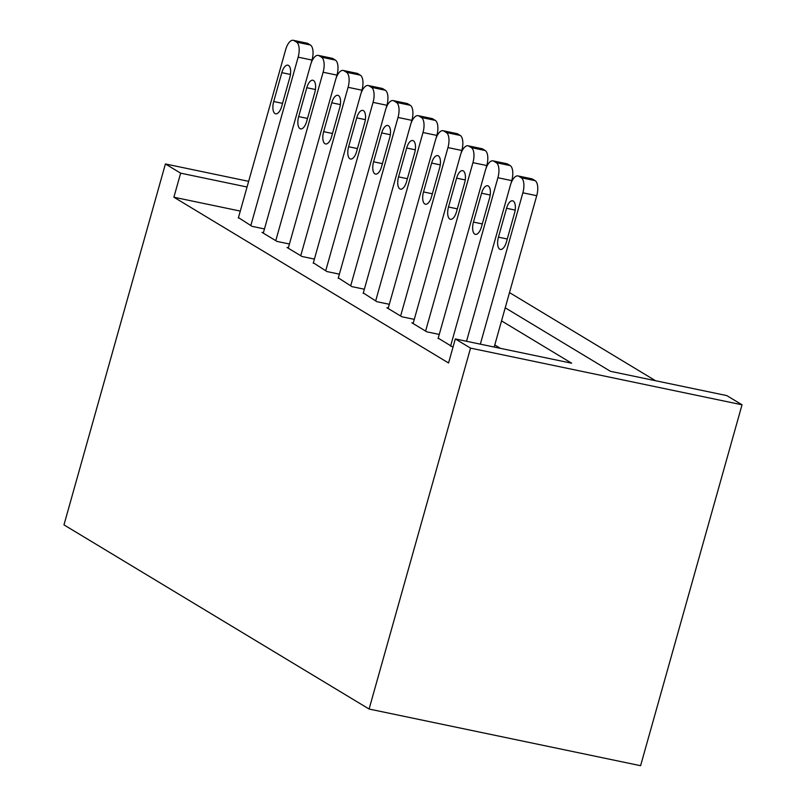 <?xml version="1.0" encoding="UTF-8"?>
<svg xmlns="http://www.w3.org/2000/svg" width="806" height="806" viewBox="0 0 806 806"><rect width="100%" height="100%" fill="white"/><g stroke="black" fill="none" stroke-linecap="round" stroke-linejoin="round"><path stroke-width="1.21" d="M655.52 380.714L509.493 292.588M505.221 307.801L610.454 371.314L726.8 395.595L742.034 404.793L640.589 765.7L369.098 709.038L63.966 524.877L165.411 163.961L180.645 173.159L173.884 197.218L448.549 362.992L455.319 338.933L571.666 363.214L501.534 320.889M369.098 709.038L470.543 348.121L455.319 338.933M248.641 181.34L165.411 163.961M247.049 187.012L180.645 173.159M470.543 348.121L742.034 404.793M500.385 348.333L494.773 344.948M240.279 211.081L173.884 197.218M438.212 338.157L453.002 347.164M413.236 323.085L411.866 322.803L426.848 331.84L439.26 334.43M388.27 308.013L386.89 307.731L401.872 316.768L414.284 319.367M363.305 292.951L376.906 301.696L389.318 304.295M338.329 277.879L351.93 286.634L364.352 289.223M313.363 262.806L326.964 271.562L339.376 274.151M288.387 247.734L287.017 247.452L301.998 256.489L314.411 259.079M263.421 232.662L262.041 232.38L277.022 241.417L289.435 244.006M238.455 217.6L252.056 226.345L264.469 228.944M238.324 218.063L285.667 49.64A12.614 5.571 -78.2 0 1 293.233 40.3A12.614 5.571 -78.2 0 1 294.039 40.622L296.537 42.124A12.614 5.571 -78.2 0 1 298.149 57.176L250.807 225.599M311.176 63.009L312.003 60.057L298.149 57.176M281.818 72.651A10.095 4.453 101.8 0 1 287.883 65.175A10.095 4.453 101.8 0 1 289.817 77.467L281.697 106.342A10.095 4.453 101.8 0 1 275.642 113.807A10.095 4.453 101.8 0 1 273.708 101.516L281.818 72.651L290.442 74.444M293.233 40.3L307.086 43.192A12.614 5.571 101.8 0 1 307.892 43.514L310.391 45.015A12.614 5.571 101.8 0 1 312.003 60.057M263.29 233.136L310.632 64.702A12.614 5.571 -78.2 0 1 318.209 55.372A12.614 5.571 -78.2 0 1 319.005 55.695L321.503 57.196A12.614 5.571 -78.2 0 1 323.115 72.238L275.773 240.662M336.142 78.071L336.968 75.129L323.115 72.238M306.794 87.713A10.095 4.453 101.8 0 1 312.849 80.247A10.095 4.453 101.8 0 1 314.783 92.539L306.663 121.414A10.095 4.453 101.8 0 1 300.608 128.879A10.095 4.453 101.8 0 1 298.673 116.588L306.794 87.713L315.418 89.516M318.209 55.372L332.052 58.264A12.614 5.571 101.8 0 1 332.858 58.576L335.356 60.087A12.614 5.571 101.8 0 1 336.968 75.129M288.256 248.198L335.598 79.774A12.614 5.571 -78.2 0 1 343.175 70.444A12.614 5.571 -78.2 0 1 343.981 70.757L346.479 72.268A12.614 5.571 -78.2 0 1 348.091 87.31L300.749 255.734M361.108 93.143L361.934 90.201L348.091 87.31M331.76 102.785A10.095 4.453 101.8 0 1 337.825 95.32A10.095 4.453 101.8 0 1 339.749 107.611L331.639 136.486A10.095 4.453 101.8 0 1 325.584 143.952A10.095 4.453 101.8 0 1 323.649 131.66L331.76 102.785L340.384 104.589M343.175 70.444L357.028 73.336A12.614 5.571 101.8 0 1 357.834 73.648L360.322 75.159A12.614 5.571 101.8 0 1 361.934 90.201M313.232 263.27L360.574 94.846A12.614 5.571 -78.2 0 1 368.14 85.507A12.614 5.571 -78.2 0 1 368.947 85.829L371.445 87.34A12.614 5.571 -78.2 0 1 373.057 102.382L325.715 270.806M386.084 108.216L386.91 105.274L373.057 102.382M356.736 117.857A10.095 4.453 101.8 0 1 362.791 110.392A10.095 4.453 101.8 0 1 364.725 122.683L356.605 151.548A10.095 4.453 101.8 0 1 350.55 159.024A10.095 4.453 101.8 0 1 348.615 146.732L356.736 117.857L365.35 119.661M368.14 85.507L381.994 88.398A12.614 5.571 101.8 0 1 382.8 88.72L385.298 90.232A12.614 5.571 101.8 0 1 386.91 105.274M338.198 278.342L385.54 109.918A12.614 5.571 -78.2 0 1 393.116 100.579A12.614 5.571 -78.2 0 1 393.922 100.901L396.411 102.412A12.614 5.571 -78.2 0 1 398.023 117.454L350.681 285.878M411.05 123.288L411.876 120.346L398.023 117.454M381.701 132.93A10.095 4.453 101.8 0 1 387.757 125.464A10.095 4.453 101.8 0 1 389.691 137.745L381.581 166.62A10.095 4.453 101.8 0 1 375.515 174.096A10.095 4.453 101.8 0 1 373.591 161.804L381.701 132.93L390.326 134.723M393.116 100.579L406.97 103.47A12.614 5.571 101.8 0 1 407.765 103.793L410.264 105.294A12.614 5.571 101.8 0 1 411.876 120.346M363.174 293.414L410.516 124.99A12.614 5.571 -78.2 0 1 418.082 115.651A12.614 5.571 -78.2 0 1 418.888 115.973L421.387 117.475A12.614 5.571 -78.2 0 1 422.999 132.527L375.656 300.95M436.026 138.36L436.852 135.418L422.999 132.527M406.677 148.002A10.095 4.453 101.8 0 1 412.732 140.526A10.095 4.453 101.8 0 1 414.667 152.818L406.546 181.693A10.095 4.453 101.8 0 1 400.491 189.158A10.095 4.453 101.8 0 1 398.557 176.867L406.677 148.002L415.292 149.795M418.082 115.651L431.935 118.542A12.614 5.571 101.8 0 1 432.741 118.865L435.24 120.366A12.614 5.571 101.8 0 1 436.852 135.418M388.139 308.486L435.482 140.053A12.614 5.571 -78.2 0 1 443.058 130.723A12.614 5.571 -78.2 0 1 443.854 131.046L446.353 132.547A12.614 5.571 -78.2 0 1 447.965 147.589L400.622 316.023M460.992 153.422L461.818 150.48L447.965 147.589M431.643 163.064A10.095 4.453 101.8 0 1 437.698 155.598A10.095 4.453 101.8 0 1 439.633 167.89L431.512 196.765A10.095 4.453 101.8 0 1 425.457 204.23A10.095 4.453 101.8 0 1 423.523 191.939L431.643 163.064L440.267 164.867M443.058 130.723L456.901 133.615A12.614 5.571 101.8 0 1 457.707 133.937L460.206 135.438A12.614 5.571 101.8 0 1 461.818 150.48M413.105 323.549L460.448 155.125A12.614 5.571 -78.2 0 1 468.024 145.795A12.614 5.571 -78.2 0 1 468.83 146.108L471.329 147.619A12.614 5.571 -78.2 0 1 472.941 162.661L425.598 331.085M485.958 168.494L486.784 165.552L472.941 162.661M456.609 178.136A10.095 4.453 101.8 0 1 462.674 170.671A10.095 4.453 101.8 0 1 464.599 182.962L456.488 211.837A10.095 4.453 101.8 0 1 450.433 219.303A10.095 4.453 101.8 0 1 448.499 207.011L456.609 178.136L465.233 179.94M468.024 145.795L481.877 148.687A12.614 5.571 101.8 0 1 482.683 148.999L485.172 150.51A12.614 5.571 101.8 0 1 486.784 165.552M438.081 338.621L485.424 170.197A12.614 5.571 -78.2 0 1 492.99 160.857A12.614 5.571 -78.2 0 1 493.796 161.18L496.295 162.691A12.614 5.571 -78.2 0 1 497.906 177.733L450.564 346.157M510.933 183.566L511.76 180.625L497.906 177.733M481.585 193.208A10.095 4.453 101.8 0 1 487.64 185.743A10.095 4.453 101.8 0 1 489.574 198.034L481.454 226.909A10.095 4.453 101.8 0 1 475.399 234.375A10.095 4.453 101.8 0 1 473.465 222.083L481.585 193.208L490.199 195.012M492.99 160.857L506.843 163.749A12.614 5.571 101.8 0 1 507.649 164.071L510.148 165.583A12.614 5.571 101.8 0 1 511.76 180.625M466.543 341.27L510.389 185.269A12.614 5.571 -78.2 0 1 517.966 175.93A12.614 5.571 -78.2 0 1 518.772 176.252L521.26 177.763A12.614 5.571 -78.2 0 1 522.872 192.805L480.336 344.152M494.189 347.043L536.725 195.697L522.872 192.805M506.551 208.28A10.095 4.453 101.8 0 1 512.606 200.815A10.095 4.453 101.8 0 1 514.54 213.106L506.43 241.971A10.095 4.453 101.8 0 1 500.365 249.447A10.095 4.453 101.8 0 1 498.44 237.155L506.551 208.28L515.175 210.074M517.966 175.93L531.819 178.821A12.614 5.571 101.8 0 1 532.615 179.144L535.113 180.655A12.614 5.571 101.8 0 1 536.725 195.697M307.892 43.514L294.039 40.622M310.391 45.015L296.537 42.124M273.708 101.516L282.533 103.359M332.858 58.576L319.005 55.695M335.356 60.087L321.503 57.196M298.673 116.588L307.509 118.432M357.834 73.648L343.981 70.757M360.322 75.159L346.479 72.268M323.649 131.66L332.475 133.504M382.8 88.72L368.947 85.829M385.298 90.232L371.445 87.34M348.615 146.732L357.441 148.576M407.765 103.793L393.922 100.901M410.264 105.294L396.411 102.412M373.591 161.804L382.417 163.648M432.741 118.865L418.888 115.973M435.24 120.366L421.387 117.475M398.557 176.867L407.383 178.71M457.707 133.937L443.854 131.046M460.206 135.438L446.353 132.547M423.523 191.939L432.359 193.783M482.683 148.999L468.83 146.108M485.172 150.51L471.329 147.619M448.499 207.011L457.324 208.855M507.649 164.071L493.796 161.18M510.148 165.583L496.295 162.691M473.465 222.083L482.29 223.927M532.615 179.144L518.772 176.252M535.113 180.655L521.26 177.763M498.44 237.155L507.266 238.999"/></g></svg>
